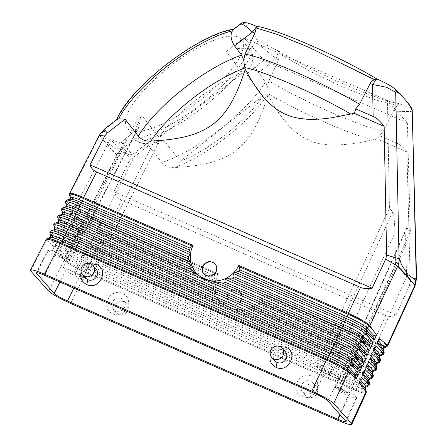 <?xml version="1.0" encoding="UTF-8"?>
<svg xmlns="http://www.w3.org/2000/svg" width="447" height="447" viewBox="0 0 447 447"><rect width="100%" height="100%" fill="white"/><g stroke="black" fill="none" stroke-linecap="round" stroke-linejoin="round"><path stroke-width="0.34" stroke-dasharray="2.23 1.68" d="M373.094 371.468A17.735 2.023 -155.4 0 1 360.969 367.825L95.362 251.683L94.507 253.404L360.17 369.568L363.232 364.372L238.698 309.916L234.032 308.972L226.283 305.58A26.055 24.792 135.3 0 1 216.544 291.908L216.376 292.83L214.292 294.271L99.206 243.95L101.251 241.492L102.547 236.988L104.592 234.535L105.447 232.814L215.655 281.007L215.923 282.219L215.393 282.985L212.716 284.163L212.727 286.259L216.544 291.908A26.055 24.792 135.3 0 1 215.923 282.219A26.055 24.792 135.3 0 1 218.287 274.246A26.055 24.792 135.3 0 1 218.443 273.927L217.639 274.547L214.381 275.469L106.906 228.478L106.051 230.194A17.735 1.849 26.4 0 1 86.886 219.343L87.646 218.605L87.741 217.622L86.886 219.343L83.952 220.645L81.019 217.544L83.382 221.086L83.952 220.645L83.097 221.656L83.097 222.36L83.097 221.656L75.504 214.895L73.017 219.773L75.61 219.231L76.465 218.6L75.504 214.895M212.727 286.259L102.201 237.933A17.735 1.849 26.4 0 1 83.041 227.076L83.796 226.338L83.896 225.361L83.097 222.36L83.896 225.361L83.041 227.076L79.521 228.836L80.108 228.378L77.135 225.243L79.521 228.836L79.253 230.099L79.253 229.372L71.593 222.561L69.101 227.434L71.688 226.892L72.543 226.26L72.559 225.193L71.593 222.561M75.61 219.231L83.041 227.076L80.108 228.378A19.897 2.073 26.4 0 0 101.598 240.553L215.778 290.477M80.399 209.872L87.741 217.622L86.947 214.627L87.741 217.622A17.735 1.849 26.4 0 0 106.906 228.478L108.934 226.042C98.485 221.326 91.255 217.264 87.254 213.856L86.947 214.627L86.941 213.934L79.421 207.229L76.929 212.113L79.527 211.571L80.382 210.939L80.399 209.872L79.421 207.229M79.527 211.571L86.886 219.343L83.952 220.645A19.897 2.073 26.4 0 0 105.447 232.814L106.051 230.194L213.789 277.308L215.655 281.007M81.019 217.544L76.929 212.113M121.763 200.256L108.934 226.042L218.443 273.927L108.934 226.042C98.496 221.332 91.272 217.27 87.254 213.856L116.633 155.109L128.35 162.702L113.924 191.707C115.874 195.937 118.489 198.786 121.763 200.256L385.627 315.638C388.924 317.04 392.371 316.839 395.975 315.04L113.924 191.707M128.35 162.702L130.932 159.523L121.36 148.667L116.449 148.784A97.748 30.619 -37.6 0 0 122.534 148.683L121.36 148.667L116.349 154.841M116.633 155.109L107.196 144.828L107.967 143.453L116.449 148.784M130.932 159.523L148.6 145.588L139.43 142.157A86.847 27.206 142.4 0 0 203.284 107.073A86.847 27.206 142.4 0 0 252.337 53.199C252.354 59.792 254.388 66.301 258.439 72.727L265.484 82.03A86.847 27.206 -37.6 0 1 220.22 129.094A86.847 27.206 -37.6 0 1 161.853 162.563C165.088 166.262 169.257 167.938 174.358 167.597C195.378 166.183 218.08 163.988 235.904 150.639C253.494 136.978 261.461 115.276 268.027 95.082C278.028 112.845 289.55 131.664 308.888 140.336L314.934 142.548L321.209 144.04L329.746 145.029L336.239 145.152L351.415 143.934L364.305 141.766L377.1 138.928L374.508 139.872A81.756 10.275 25.8 0 1 373.726 139.732A81.756 10.275 25.8 0 1 325.992 122.752A81.756 10.275 25.8 0 1 268.122 93.725L268.027 95.082M122.534 148.683L134.664 139.14L134.905 140.101L139.43 142.157M233.53 29.29L233.82 29.306L233.468 29.72L240.402 24.35L242.028 24.037L247.917 27.692L254.79 35.414L257.573 41.498L260.093 40.711L254.79 35.414M252.337 53.199L251.069 48.645L250.057 48.36L256.947 42.94L257.573 41.498M107.967 143.453L103.894 134.681A97.748 30.619 -37.6 0 1 105.101 129.094L117.31 119.64L116.84 119.83L116.924 119.45M199.535 100.759A72.369 22.668 -37.6 0 1 127.06 127.903A72.369 22.668 -37.6 0 1 169.318 66.81A72.369 22.668 -37.6 0 1 241.793 39.666A72.369 22.668 -37.6 0 1 199.535 100.759M116.309 154.807L121.36 148.667M260.093 40.711C263.479 43.577 269.619 46.985 278.515 50.924L276.246 58.674L256.947 42.94M77.135 225.243L73.017 219.773M72.559 225.193L80.047 233.094A17.735 1.849 26.4 0 0 99.206 243.95L98.351 245.666A17.735 1.849 26.4 0 1 79.192 234.815L79.946 234.077L80.047 233.094L79.253 230.099L80.047 233.094L79.192 234.815L75.66 236.586L76.258 236.117L73.252 232.943L75.66 236.586L75.403 237.832L75.409 237.089M71.688 226.892L79.192 234.815L76.258 236.117A19.897 2.073 26.4 0 0 97.753 248.286L98.351 245.666L215.37 296.836L222.288 302.742L97.753 248.286L96.898 250.007A19.897 2.073 26.4 0 1 75.403 237.832L76.197 240.832L75.403 237.832L67.676 230.233L65.189 235.094L67.771 234.558L68.626 233.921L68.642 232.853L67.676 230.233M73.252 232.943L69.101 227.434M238.698 309.916L246.744 310.553L249.476 309.654L250.393 307.709L251.208 307.061A26.055 24.792 135.3 0 1 234.032 308.972A26.055 24.792 135.3 0 1 226.283 305.58L222.288 302.742M214.292 294.271L215.37 296.836M68.642 232.853L76.197 240.832L75.342 242.548L76.102 241.81L76.197 240.832A17.735 1.849 26.4 0 0 95.362 251.683L96.898 250.007L362.433 366.115A19.897 2.269 -155.4 0 0 376.033 370.2M372.468 372.832A17.735 2.023 -155.4 0 1 360.17 369.568L359.639 372.222L93.904 256.025A19.897 2.073 26.4 0 1 72.408 243.85L71.805 244.341L72.408 243.85L69.369 240.637L71.805 244.341L71.554 245.571L71.57 244.805L63.759 237.899L61.278 242.749L63.854 242.218L64.709 241.581L63.759 237.899M67.771 234.558L75.342 242.548L72.408 243.85L75.342 242.548A17.735 1.849 26.4 0 0 94.507 253.404L93.049 257.74A19.897 2.073 26.4 0 1 71.554 245.571L72.353 248.566L71.554 245.571L68.503 242.347M69.369 240.637L65.189 235.094M365.914 387.163A17.735 2.023 -155.4 0 1 353.795 383.526L87.668 267.155L87.159 267.932L86.813 268.87L352.996 385.269L355.734 381.023L356.902 376.463L359.639 372.222A19.897 2.269 -155.4 0 0 373.435 375.882M369.507 379.319A17.735 2.023 -155.4 0 1 357.382 375.676L91.512 259.416L93.049 257.74L358.846 373.966A19.897 2.269 -155.4 0 0 372.446 378.05M64.72 240.514L72.353 248.566L71.498 250.286L72.252 249.549L72.353 248.566A17.735 1.849 26.4 0 0 91.512 259.416L90.054 263.758A19.897 2.073 26.4 0 1 68.564 251.588L67.938 252.097L68.564 251.588L65.486 248.336L67.944 252.091M60.803 248.174L59.842 245.565L57.367 250.409L59.932 249.879L60.786 249.242L60.803 248.174L68.503 256.299L67.709 253.304L68.503 256.299L67.648 258.02L68.408 257.282L68.503 256.299A17.735 1.849 26.4 0 0 87.668 267.155L89.199 265.479L90.054 263.758L356.052 380.073A19.897 2.269 -155.4 0 0 369.848 383.733M365.791 392.041L365.869 391.008M365.026 386.985L364.948 388.018M368.663 384.901L369.272 384.375M359.533 381.475L358.762 380.542L359.12 382.358M358.762 380.542L359.572 378.816L361.427 377.441M369.468 383.939L369.457 383.157M368.619 379.14L368.535 380.168A17.735 2.023 -155.4 0 0 368.535 380.168M372.25 377.056L372.848 376.547M363.182 373.698L362.405 372.764L362.768 374.58M362.405 372.764L363.215 371.038L365.076 369.658M373.066 376.072L373.049 375.307A19.897 2.269 -155.4 0 0 373.049 375.307M372.206 371.289L372.122 372.323M375.838 369.205L376.424 368.714M366.825 365.92L366.054 364.987L366.21 364.048L368.725 361.874M366.054 364.987L366.411 366.808M376.659 368.199L376.637 367.462M250.393 307.709L366.02 358.271L364.082 360.768L363.232 364.372A19.897 2.269 -155.4 0 0 377.022 368.037M375.793 363.439L375.715 364.473M379.62 362.355A19.897 2.269 -155.4 0 1 366.02 358.271L366.819 356.527A19.897 2.269 -155.4 0 0 380.609 360.187M379.425 361.355L380 360.88M380.252 360.332L380.224 359.611M379.38 355.588L379.302 356.622M383.018 353.504L383.576 353.046M374.122 350.364L373.346 349.425L373.502 348.487L376.028 346.308M373.346 349.425L373.703 351.258M251.208 307.061L256.824 305.541L258.489 304.178L259.266 301.166A26.055 24.792 135.3 0 1 251.208 307.061M258.489 304.178L368.149 352.13L366.819 356.527L252.644 306.597M380.268 355.767A17.735 2.023 -155.4 0 1 368.149 352.13L369.613 350.42L370.407 348.677A19.897 2.269 -155.4 0 0 384.202 352.337M383.844 352.465L383.811 351.761M260.199 300.485L259.266 301.166A26.055 24.792 135.3 0 0 264.009 294.238A26.055 24.792 135.3 0 0 264.16 293.919L264.261 297.283L263.199 298.909L260.199 300.485L370.407 348.677L370.937 346.023L263.199 298.909M387.638 345.928C386.426 346.648 381.766 345.268 373.67 341.804L370.937 346.023A17.735 2.023 -155.4 0 0 383.235 349.286M385.627 315.638L373.67 341.804L264.16 293.919L375.312 342.508L384.169 345.704L386.594 346.151L387.666 345.877M386.605 345.66L387.158 345.213M414.995 286.119L409.43 285.611L395.975 315.04M409.43 285.611L410.251 281.66L416.57 278.408M411.938 110.705C413 111.661 407.776 111.811 396.271 111.158L397.098 143.381C400.791 145.029 404.066 147.89 406.915 151.969L410.251 281.66M397.098 143.381L379.699 135.771L383.465 131.088L393.857 110.107L398.568 103.419C407.312 107.191 411.352 108.241 410.692 106.565M399.037 257.617A97.748 19.271 85.8 0 0 401.585 264.859M368.881 380.682A17.735 2.023 -155.4 0 1 356.583 377.419L90.657 261.137A17.735 1.849 26.4 0 1 71.498 250.286L68.564 251.588L71.498 250.286L63.854 242.218M70.458 303.401L85.852 272.458L352.135 388.896L85.852 272.458L86.813 268.87A17.735 1.849 26.4 0 1 67.648 258.02L64.714 259.321L64.061 260.165C67.972 263.562 75.236 267.658 85.852 272.458L85.863 272.435C75.219 267.652 67.955 263.557 64.061 260.165L48.567 291.003M67.938 252.097L67.709 253.304L67.726 252.521L59.842 245.565M59.932 249.879L67.648 258.02L64.714 259.321L61.602 256.036L64.077 259.847M63.96 260.059L64.714 259.321A19.897 2.073 26.4 0 0 86.21 271.497L352.465 387.923A19.897 2.269 -155.4 0 0 366.255 391.583M370.474 358.142L369.697 357.203L370.06 359.03M369.697 357.203L370.507 355.477L372.379 354.091M366.182 392.891L366.149 392.958C365.138 393.813 360.466 392.455 352.135 388.896L363.472 393.002L365.836 393.187L366.177 392.818L365.864 392.136M337.781 420.292L352.147 388.873L352.996 385.269A17.735 2.023 -155.4 0 0 365.294 388.532M75.409 237.094L72.386 234.653M382.973 347.744L382.889 348.772A17.735 2.023 -155.4 0 0 382.889 348.772M379.676 338.519L377.151 340.709L377.352 343.48M61.602 256.036L57.367 250.409M65.486 248.336L61.278 242.749M228.249 294.539C227.015 297.456 227.35 300.099 229.261 302.463C233.87 306.039 237.938 305.323 241.458 300.317C242.699 297.4 242.363 294.763 240.452 292.399C235.843 288.823 231.775 289.533 228.249 294.539M227.909 294.154A7.526 7.146 -41.7 0 0 228.892 302.049A7.526 7.146 -41.7 0 0 241.117 299.931A7.526 7.146 -41.7 0 0 240.134 292.042A7.526 7.146 -41.7 0 0 227.909 294.154M116.74 154.88L99.603 135.625L107.196 144.828M393.857 110.107L396.271 111.158L398.551 103.475M148.6 145.588L161.853 162.563M406.915 151.969L377.1 138.928M379.699 135.771L377.592 138.162L374.508 139.872M383.465 131.088A86.847 10.918 25.8 0 1 332.356 112.974A86.847 10.918 25.8 0 1 268.893 80.985L278.654 59.73L279.051 53.634L278.526 50.997M214.381 275.469L213.789 277.308M397.349 105.363L375.642 99.904L344.548 87.752L310.106 71.252L279.051 53.634M278.515 50.924C315.828 73.403 379.207 101.117 398.568 103.419M268.893 80.985L267.658 86.779L265.484 82.03M356.438 397.361L353.84 394.438L341.262 388.94C337.692 387.409 335.686 386.834 335.256 387.197L338.781 391.376L348.308 395.545C353.309 397.685 356.114 398.495 356.717 397.981L356.438 397.361L345.849 421.001M338.781 391.376L410.335 231.63L407.373 122.903L387.448 100.514L389.443 208.157L392.768 211.889C393.885 214.275 394.606 221.282 394.93 232.915L395.511 264.255L341.508 380.587L338.91 377.665L328.064 401.026M395.511 264.255L406.58 276.687L353.84 394.438M338.178 388.957A5.068 0.637 25.8 0 1 338.061 388.7A5.068 0.637 25.8 0 1 342.229 390.013A5.068 0.637 25.8 0 1 347.068 392.846A5.068 0.637 25.8 0 1 347.185 393.109A5.068 0.637 25.8 0 1 343.017 391.796A5.068 0.637 25.8 0 1 338.178 388.957M410.335 231.63L407.01 227.892L406.513 228.115C405.787 230.334 405.518 235.971 405.72 245.034L406.58 276.687M351.929 360.517A5.068 0.637 25.8 0 1 351.811 360.254A5.068 0.637 25.8 0 1 355.98 361.573A5.068 0.637 25.8 0 1 360.818 364.406A5.068 0.637 25.8 0 1 360.936 364.668A5.068 0.637 25.8 0 1 356.767 363.35A5.068 0.637 25.8 0 1 351.929 360.517M163.367 139.743A72.369 22.668 -37.6 0 1 156.154 142.062A72.369 22.668 -37.6 0 1 146.94 143.588L132.284 154.489L129.367 154.902L121.517 151.472L63.245 267.367L65.843 270.29C68.022 272.301 72.425 274.804 79.046 277.805L88.573 281.973L157.92 144.046L163.367 139.743L180.27 161.222L262.864 95.904L246.409 74.062L263.953 60.189L407.373 122.903M341.508 380.587L328.936 375.089C324.204 372.943 321.063 371.155 319.504 369.719L316.18 365.987L389.443 208.157M338.91 377.665C336.731 375.659 332.328 373.15 325.707 370.15L316.18 365.987M65.972 256.578L69.492 260.763C69.039 261.115 67.039 260.534 63.491 259.02L50.913 253.516L48.041 249.968C48.673 249.471 51.472 250.286 56.445 252.41L65.972 256.578L136.827 120.349L142.33 116.108L159.11 137.447A72.369 22.668 -37.6 0 1 195.294 100.586A72.369 22.668 -37.6 0 1 242.609 73.152L159.11 137.447M242.609 73.152L226.288 51.455L244.028 37.799L263.953 60.189M387.448 100.514L244.028 37.799M226.288 51.455A72.369 22.668 -37.6 0 1 251.164 51.846A72.369 22.668 -37.6 0 1 246.409 74.062M262.864 95.904A72.369 22.668 -37.6 0 1 225.512 134.536A72.369 22.668 -37.6 0 1 180.27 161.222M157.92 144.046L154.595 140.313C153.869 139.743 151.315 140.833 146.94 143.588A72.369 22.668 -37.6 0 1 136.43 140.09A72.369 22.668 -37.6 0 1 135.329 130.546A72.369 22.668 -37.6 0 1 138.592 122.338A72.369 22.668 -37.6 0 1 142.33 116.108M267.658 86.779L267.999 89.825M268.016 90.043L268.122 93.725M46.466 240.402L47.231 239.676L46.387 240.307L46.108 239.475L46.387 240.307L30.821 271.061M326.405 359.986C337.038 364.786 344.296 368.887 348.191 372.278M60.116 243.548L50.584 239.916L47.756 239.251L46.142 239.408M99.603 135.625L99.346 135.145M99.647 136.084L104.721 129.976L104.196 129.295M99.485 135.838L69.788 194.233L69.827 195.395L69.821 194.708L76.219 203.631L73.766 208.565L76.353 206.413L76.219 203.631M69.548 193.557L69.788 194.233L69.564 193.512M46.589 240.195L54.523 247.213L57.082 245.079L56.953 242.324L54.523 247.213M56.953 242.324L50.293 232.937L50.271 233.714L50.293 232.932L50.511 232.513L53.606 234.993L58.367 239.486L60.937 237.346L60.809 234.586L58.367 239.486M60.809 234.586L54.199 225.294L54.987 229.054L54.115 230.758L54.886 230.032L54.987 229.054L54.182 226.053L54.433 224.83L55.054 224.349L54.433 224.83M54.439 224.83L62.217 231.753L64.787 229.613L64.664 226.847L62.217 231.753M64.664 226.847L58.104 217.65L58.898 221.394L58.026 223.092L58.797 222.371L58.898 221.394L58.104 217.65M61.921 214.348A17.735 2.436 -153 0 0 61.937 215.432L62.709 214.705L62.809 213.727L62.004 210.721L62.809 213.727L61.937 215.432L58.965 216.683L61.373 219.6L58.361 217.147L58.965 216.683L58.104 217.644M61.373 219.6L66.067 224.025L68.642 221.88L68.514 219.108L66.067 224.025M68.514 219.108L62.01 210.001L62.004 210.721L62.284 209.47L69.916 216.292L72.498 214.147L72.369 211.37L69.916 216.292M72.369 211.37L65.916 202.357L66.72 206.061L65.916 202.351L66.206 201.787L73.766 208.565M54.098 229.68A17.735 2.436 -153 0 0 54.115 230.758L50.511 232.513L51.142 232.015L53.606 234.993M50.187 237.34A17.735 2.436 -153 0 0 50.204 238.424L50.975 237.698L51.075 236.72L50.271 233.714L51.075 236.72L50.204 238.424L47.231 239.676L49.729 242.693M56.389 245.9L50.204 238.424L47.231 239.676A19.897 2.732 -153 0 1 47.209 238.463M66.206 201.787L66.787 201.357L66.206 201.787M69.743 199.021A17.735 2.436 -153 0 0 69.76 200.1L70.531 199.373L70.632 198.395L69.827 195.395L70.632 198.395L69.76 200.1L66.787 201.357L69.14 204.201M75.66 207.229L69.76 200.1L66.787 201.357A19.897 2.732 -153 0 1 66.765 200.144M67.955 222.695L61.937 215.432L58.965 216.683A19.897 2.732 -153 0 1 58.943 215.471M60.244 238.162L54.115 230.758L51.142 232.015A19.897 2.732 -153 0 1 51.12 230.803M65.832 206.682A17.735 2.436 -153 0 0 65.849 207.766L66.62 207.039L66.72 206.061L65.849 207.766L62.284 209.464L62.876 209.023L65.256 211.9M244.755 22.35L244.28 22.562L244.425 23.076L247.917 27.692M58.009 222.014A17.735 2.436 -153 0 0 58.026 223.092L55.054 224.349L57.49 227.294M71.805 214.962L65.849 207.766L62.876 209.023A19.897 2.732 -153 0 1 62.854 207.81M105.101 129.094L103.894 134.681M64.1 230.428L58.026 223.092L55.054 224.349A19.897 2.732 -153 0 1 55.031 223.137M99.675 136.117L104.732 129.971M203.933 274A7.526 7.146 -41.7 0 0 204.117 274.212A7.526 7.146 -41.7 0 0 216.342 272.094A7.526 7.146 -41.7 0 0 215.359 264.205A7.526 7.146 -41.7 0 0 215.197 264.026M242.028 24.037L244.543 23.238M354.326 113.342L352.303 114.924A81.756 10.275 -154.2 0 0 350.934 114.125M353.75 113.477L352.303 114.924M136.827 120.349L140.151 124.082L139.995 125.21C139.347 126.423 137.793 128.2 135.329 130.546L121.238 142.079L118.304 142.476L110.454 139.039L50.913 253.516M88.573 281.973L85.248 278.235C83.69 276.799 80.549 275.011 75.817 272.866L63.245 267.367M66.575 258.997A5.068 0.637 25.8 0 1 66.692 259.26A5.068 0.637 25.8 0 1 62.524 257.941A5.068 0.637 25.8 0 1 57.685 255.108A5.068 0.637 25.8 0 1 57.568 254.851A5.068 0.637 25.8 0 1 61.736 256.165A5.068 0.637 25.8 0 1 66.575 258.997M80.326 230.557A5.068 0.637 25.8 0 1 80.438 230.82A5.068 0.637 25.8 0 1 76.275 229.501A5.068 0.637 25.8 0 1 71.431 226.668A5.068 0.637 25.8 0 1 71.319 226.405A5.068 0.637 25.8 0 1 75.482 227.724A5.068 0.637 25.8 0 1 80.326 230.557M121.517 151.472L110.454 139.039M124.942 149.935L129.367 154.902M123.026 147.583L125.205 150.036L123.031 147.571M82.891 277.33A5.068 0.637 -154.2 0 0 78.052 274.497A5.068 0.637 -154.2 0 0 73.884 273.178A5.068 0.637 -154.2 0 0 74.001 273.441A5.068 0.637 -154.2 0 0 78.84 276.274A5.068 0.637 -154.2 0 0 83.008 277.593A5.068 0.637 -154.2 0 0 82.891 277.33M96.641 248.89A5.068 0.637 -154.2 0 0 91.803 246.051A5.068 0.637 -154.2 0 0 87.634 244.738A5.068 0.637 -154.2 0 0 87.752 245.001A5.068 0.637 -154.2 0 0 92.59 247.834A5.068 0.637 -154.2 0 0 96.753 249.147A5.068 0.637 -154.2 0 0 96.641 248.89M321.862 370.624A5.068 0.637 -154.2 0 0 326.701 373.463A5.068 0.637 -154.2 0 0 330.869 374.776A5.068 0.637 -154.2 0 0 330.752 374.513A5.068 0.637 -154.2 0 0 325.913 371.68A5.068 0.637 -154.2 0 0 321.745 370.367A5.068 0.637 -154.2 0 0 321.862 370.624M335.613 342.184A5.068 0.637 -154.2 0 0 340.452 345.017A5.068 0.637 -154.2 0 0 344.615 346.336A5.068 0.637 -154.2 0 0 344.503 346.073A5.068 0.637 -154.2 0 0 339.664 343.24A5.068 0.637 -154.2 0 0 335.496 341.921A5.068 0.637 -154.2 0 0 335.613 342.184M112.728 313.721C125.149 319.929 135.497 298.501 122.389 293.456L122.377 293.456C109.789 287.281 99.698 308.827 112.728 313.721L115.471 310.821C119.371 312.062 122.4 310.883 124.557 307.273C125.713 304.58 125.406 302.144 123.64 299.976L121.444 298.389C117.578 297.138 114.549 298.322 112.365 301.943C111.208 304.619 111.515 307.05 113.281 309.235L115.471 310.821M301.965 396.467C314.375 402.686 324.745 381.252 311.632 376.206L311.626 376.206C299.043 370.027 288.935 391.566 301.965 396.467L304.714 393.572C308.609 394.818 311.643 393.634 313.8 390.024C314.956 387.325 314.649 384.895 312.883 382.727L310.693 381.14C306.821 379.889 303.792 381.073 301.608 384.688C300.451 387.37 300.758 389.801 302.524 391.985L304.714 393.572M115.455 305.413A6.945 6.599 138.3 0 1 126.741 303.457A6.945 6.599 138.3 0 1 127.646 310.743A6.945 6.599 138.3 0 1 116.36 312.699A6.945 6.599 138.3 0 1 115.455 305.413M316.889 393.494A6.945 6.599 -41.7 0 0 315.984 386.208A6.945 6.599 -41.7 0 0 304.698 388.164A6.945 6.599 -41.7 0 0 305.603 395.45A6.945 6.599 -41.7 0 0 316.889 393.494M90.49 263.758C85.785 264.736 82.656 267.479 81.108 271.988M279.733 346.509C275.028 347.487 271.899 350.23 270.351 354.739M95.999 268.921L93.803 267.328C89.931 266.077 86.897 267.256 84.701 270.86C83.539 273.53 83.835 275.955 85.6 278.135M285.242 351.666L283.052 350.085C279.174 348.828 276.14 350.007 273.944 353.611C272.782 356.281 273.078 358.706 274.844 360.885M215.393 282.985L104.592 234.535A19.897 2.073 26.4 0 1 83.097 222.36L80.153 219.253M212.716 284.163L103.056 236.212A17.735 1.849 26.4 0 1 83.896 225.361L76.476 217.533M217.639 274.547L108.442 226.797A19.897 2.073 26.4 0 1 86.947 214.627L84.036 211.554M233.468 29.72A83.952 26.3 142.4 0 0 166.776 64.195A83.952 26.3 142.4 0 0 117.31 119.64M134.664 139.14A83.952 26.3 142.4 0 0 201.826 103.57A83.952 26.3 142.4 0 0 250.057 48.36M216.376 292.83L100.743 242.268A19.897 2.073 26.4 0 1 79.253 230.099L76.269 226.953M368.853 385.901A19.897 2.269 -155.4 0 1 355.259 381.816L89.199 265.479A19.897 2.073 26.4 0 1 67.709 253.304L64.625 250.046M360.343 379.749L359.572 378.816M363.992 371.971L363.215 371.038M367.641 364.193L366.864 363.255M246.744 310.553L363.763 361.718A17.735 2.023 -155.4 0 0 376.056 364.987M249.476 309.654L364.556 359.975A17.735 2.023 -155.4 0 0 376.681 363.618M374.932 348.638L374.156 347.699M256.824 305.541L367.35 353.873A17.735 2.023 -155.4 0 0 379.648 357.136M258.813 301.971L369.613 350.42A19.897 2.269 -155.4 0 0 383.208 354.505M383.861 347.922A17.735 2.023 -155.4 0 1 371.736 344.279L264.261 297.283M386.8 346.654A19.897 2.269 -155.4 0 1 373.2 342.57L263.998 294.819M371.284 356.415L370.507 355.477M378.581 340.86L377.799 339.916M377.771 342.586L376.989 341.642M278.654 59.73L276.246 58.674L258.439 72.727M268.105 94.06A81.756 25.613 -37.6 0 1 226.266 137.151A81.756 25.613 -37.6 0 1 174.358 167.597M348.308 395.545L339.899 414.319M335.457 387.644L407.01 227.892M341.262 388.94L405.72 245.034M79.046 277.805L73.856 288.125M319.504 369.719L392.768 211.889M325.707 370.15L314.861 393.511M56.445 252.41L44.538 275.307M50.779 236.178A17.735 2.436 -153 0 0 51.075 236.72L57.25 244.179M49.941 233.105A19.897 2.732 -153 0 0 50.271 233.714L52.746 236.703M54.69 228.512A17.735 2.436 -153 0 0 54.987 229.054L61.099 236.446M53.852 225.444A19.897 2.732 -153 0 0 54.182 226.053L56.629 229.004M61.675 210.112A19.897 2.732 -153 0 0 62.004 210.721L64.396 213.61M65.586 202.452A19.897 2.732 -153 0 0 65.916 203.061L68.279 205.911M66.424 205.519A17.735 2.436 -153 0 0 66.72 206.061L72.665 213.247M70.335 197.853A17.735 2.436 -153 0 0 70.632 198.395L76.515 205.514M69.497 194.786A19.897 2.732 -153 0 0 69.827 195.395L72.163 198.211M58.602 220.846A17.735 2.436 -153 0 0 58.898 221.394L64.955 228.713M57.764 217.778A19.897 2.732 -153 0 0 58.093 218.387L60.513 221.31M62.513 213.185A17.735 2.436 -153 0 0 62.809 213.727L68.81 220.98M121.238 142.079L132.284 154.489M63.491 259.02L126.367 138.129M69.296 260.31L140.151 124.082M48.315 250.599L36.822 272.698M75.817 272.866L137.358 150.477M85.248 278.235L154.595 140.313M65.843 270.29L59.932 282.04M122.729 147.443L118.304 142.476M328.936 375.089L394.93 232.915M229.261 302.463L228.892 302.049M356.717 397.981L346.129 421.627M338.061 388.7L351.811 360.254M335.256 387.197L406.513 228.115M251.164 51.846L241.793 39.666M347.185 393.109L360.936 364.668M240.452 292.399L240.134 292.042M136.43 140.09L127.06 127.903M204.117 274.212L203.748 273.799M69.492 260.763L139.995 125.21M48.041 249.968L36.134 272.86M66.692 259.26L80.438 230.82M73.884 273.178L87.634 244.738M330.869 374.776L344.615 346.336M215.359 264.205L215.041 263.847M321.745 370.367L335.496 341.921M57.568 254.851L71.319 226.405M83.008 277.593L96.753 249.147M126.741 303.457L123.64 299.976M315.984 386.208L312.883 382.727M116.36 312.699L113.281 309.235M305.603 395.45L302.524 391.985"/><path stroke-width="0.67" d="M363.992 371.971L369.334 378.425L368.619 379.14L372.25 377.056L369.334 378.425A17.735 2.023 -155.4 0 1 369.507 379.319L368.881 380.682A17.735 2.023 -155.4 0 0 368.535 380.173L369.457 383.157L369.272 384.375L368.663 384.901A19.897 2.269 -155.4 0 1 368.853 385.901L365.914 387.163A17.735 2.023 -155.4 0 0 365.741 386.275L368.663 384.901L365.747 386.275L360.343 379.749M365.875 391.818L365.869 391.008L363.377 387.99L365.875 391.812L366.149 392.958L366.255 391.583A19.897 2.269 -155.4 0 0 365.869 391.008L364.948 388.018L365.026 386.985L365.747 386.275M365.741 386.275L365.026 386.985M365.914 387.163L365.294 388.532A17.735 2.023 -155.4 0 0 364.948 388.018L365.869 391.008M369.272 384.375L361.427 377.441L359.12 382.358L363.377 387.99M369.803 374.1L372.848 376.547L372.25 377.056L369.803 374.1L365.076 369.658L362.768 374.58L369.468 383.939M368.853 385.901L369.848 383.733A19.897 2.269 -155.4 0 0 369.457 383.157L368.535 380.168L368.619 379.14M372.848 376.547L373.049 375.307L370.608 372.362L373.066 376.072M367.641 364.193L372.921 370.58L375.838 369.205L372.921 370.58A17.735 2.023 -155.4 0 1 373.094 371.468L372.468 372.832A17.735 2.023 -155.4 0 0 372.122 372.323L373.049 375.307L372.122 372.323L372.206 371.289L372.921 370.58L372.206 371.289M373.424 366.283L376.424 368.714L375.838 369.205L373.424 366.283L368.725 361.874L366.411 366.808L370.608 372.362M376.424 368.714L376.659 368.205M371.284 356.415L376.508 362.729L375.793 363.439L379.425 361.355L376.508 362.729A17.735 2.023 -155.4 0 1 376.681 363.618L376.056 364.987A17.735 2.023 -155.4 0 0 375.715 364.473L376.659 368.199L370.06 359.03L372.379 354.091L380 360.885L380.224 359.611L377.844 356.734L380.252 360.332M380 360.885L379.425 361.355L377.039 358.466M380.654 350.655L383.576 353.046L379.38 355.588L383.018 353.504L380.654 350.655L376.028 346.308L373.703 351.258L377.844 356.734M374.932 348.638L380.101 354.879A17.735 2.023 -155.4 0 1 380.268 355.767L379.648 357.136A17.735 2.023 -155.4 0 0 379.302 356.622L379.38 355.588M379.302 356.622L380.224 359.611L379.302 356.622L374.122 350.364M383.576 353.046L383.811 351.761L381.459 348.917L383.844 352.465M378.581 340.86L383.688 347.028A17.735 2.023 -155.4 0 1 383.861 347.922L383.235 349.286A17.735 2.023 -155.4 0 0 382.889 348.777L383.811 351.761L382.889 348.772L382.973 347.744L386.605 345.66L382.973 347.744M383.861 347.922L386.8 346.654A19.897 2.269 -155.4 0 0 386.605 345.66L387.46 345.129L387.638 345.928M386.8 346.654L387.666 345.877L387.46 345.129L414.822 285.493L414.995 286.119L387.683 345.861M414.822 285.493L407.323 276.067L397.78 266.01L369.999 325.505C365.981 322.091 358.751 318.029 348.314 313.319C358.768 318.035 365.992 322.097 369.999 325.505L369.485 326.427L366.574 327.807L370.038 325.98L376.475 334.926L373.921 335.557L373.116 336.178L373.122 337.301L374.189 339.927L376.475 334.926M416.57 278.408L416.23 277.609L412.229 110.839L416.57 278.408L414.995 286.119M416.47 277.218A97.748 19.271 85.8 0 1 414.14 278.956L407.921 274.614L407.323 276.067M411.698 108.895L407.318 102.112L410.692 106.565L412.229 110.839M407.318 102.112L400.445 94.39L396.154 91.434L395.684 92.255L399.037 257.617L399.59 258.897L397.947 266.518M397.981 266.557L399.596 258.914L401.585 264.859L407.921 274.614M414.14 278.956L416.23 277.609L414.615 285.247M416.23 277.604L414.643 285.281M373.094 371.468L376.033 370.2L377.022 368.037A19.897 2.269 -155.4 0 0 376.637 367.462L375.715 364.473L375.793 363.439M366.149 392.958L351.795 424.354C350.783 425.203 346.112 423.851 337.781 420.292L70.458 303.401C59.658 298.512 52.36 294.377 48.567 291.003L30.821 271.061L30.463 270.133C31.513 269.301 36.185 270.658 44.471 274.207L311.794 391.097C322.6 395.986 329.897 400.121 333.685 403.496L348.191 372.278L351.498 374.647L356.276 379.162L358.539 374.195L356.013 374.821L355.214 375.441L355.22 376.564L356.276 379.162M351.795 424.354L351.437 423.438L333.685 403.496M67.391 300.982L337.72 419.191C342.72 421.325 345.525 422.141 346.129 421.627L328.064 401.026C325.885 399.015 321.482 396.511 314.861 393.511L44.538 275.307C39.565 273.184 36.766 272.368 36.134 272.86L54.188 293.467C56.372 295.478 60.77 297.981 67.391 300.982L73.856 288.125M387.158 345.213L379.676 338.519L377.352 343.48L381.459 348.917M410.692 106.565L410.81 106.732C411.899 108.811 412.38 110.202 412.263 110.906M117.31 119.64C116.399 119.64 116.846 119.371 118.662 118.824L125.104 119.198L107.297 132.971L104.682 136.117L90.02 164.854C91.154 168.167 93.356 170.553 96.619 172.011L360.489 287.393C363.791 288.801 367.652 289.069 372.077 288.186L90.02 164.854M256.645 26.412L252.51 32.011L244.699 25.451L240.687 23.752C242.503 22.713 243.861 22.249 244.755 22.35L249.582 23.551L256.673 26.384L254.919 33.061L244.984 54.126L243.71 59.87L241.559 55.149L234.552 45.89C230.736 39.727 230.037 34.721 232.462 30.865C233.474 29.239 233.809 28.859 233.468 29.72M30.463 270.133L46.108 239.475C47.159 238.642 51.83 240 60.116 243.548L326.405 359.986C337.021 364.786 344.279 368.881 348.191 372.278M356.013 374.821L348.314 366.696L347.503 368.423L347.598 367.4L348.314 366.696L351.225 365.316L354.315 368.568L351.839 364.791L348.314 366.696A17.735 2.609 25.2 0 0 329.154 355.84L329.735 353.141L63.681 236.804L63.027 239.475A17.735 2.436 -153 0 0 50.779 236.178L50.187 237.34A17.735 2.436 -153 0 1 62.155 241.173L328.344 357.572L329.154 355.84L63.027 239.475L62.155 241.173L60.636 242.766L60.116 243.548L326.405 359.986L326.891 359.192A19.897 2.928 25.2 0 1 348.386 371.362L348.381 372.161M351.437 423.438L365.864 392.136M414.917 285.264L397.78 266.01M374.189 339.927L366.669 333.171L366.646 332.473L366.4 333.747L365.836 334.205L366.4 333.747L372.887 342.782L370.339 343.408L369.535 344.034L369.54 345.157L370.608 347.777L372.887 342.782M370.608 347.777L363.014 340.966L362.992 340.251L362.757 341.508L359.271 343.363L362.757 341.508L369.3 350.632L366.758 351.264L365.959 351.884L365.964 353.007L367.026 355.622L369.3 350.632M367.026 355.622L359.354 348.761L359.343 348.029L359.12 349.269L358.533 349.761L359.12 349.269L365.713 358.488L363.176 359.114L362.377 359.74L362.383 360.863L363.439 363.467L365.713 358.488M363.439 363.467L355.7 356.561L355.689 355.806L355.7 356.561L354.879 357.539L351.968 358.919L355.477 357.03L362.126 366.344L359.595 366.97L358.796 367.59L358.801 368.714L359.857 371.317L362.126 366.344M359.857 371.317L352.04 364.361L352.04 363.584L351.839 364.791L351.225 365.316A19.897 2.928 25.2 0 0 329.735 353.141L330.545 351.415A19.897 2.928 25.2 0 1 352.04 363.584L355.114 366.836M354.315 368.568L358.539 374.195M363.176 359.114L355.616 351.141L358.533 349.761L355.616 351.141L354.806 352.867L354.901 351.845L355.616 351.141A17.735 2.609 25.2 0 0 336.457 340.284L70.849 224.143L69.978 225.847L335.647 342.016L337.848 335.859L213.314 281.403L222.282 283.068C223.528 283.342 224.444 283.046 225.025 282.186L225.059 279.246L340.687 329.808L339.295 334.233A17.735 2.609 25.2 0 1 358.46 345.09L358.55 344.067L359.271 343.363L358.46 345.09L359.343 348.029L362.349 351.202M365.964 353.007L358.46 345.09L359.343 348.029A19.897 2.928 25.2 0 0 337.848 335.859L339.295 334.233L222.282 283.068M397.668 266.228L385.767 259.025L386.616 255.103L399.59 258.908M385.767 259.025L372.077 288.186M116.924 119.45L104.196 129.295L99.346 135.145L104.682 136.117M104.196 129.295L107.297 132.971M190.059 248.146L82.583 201.15L83.583 197.557L193.087 245.442A26.055 24.674 141.2 0 0 192.931 245.761A26.055 24.674 141.2 0 0 190.511 253.661L188.327 256.762L188.327 258.847L191.065 263.277A26.055 24.674 141.2 0 1 190.511 253.661L189.455 249.962L190.059 248.146L193.087 245.442L83.583 197.557C75.292 194.015 70.626 192.657 69.576 193.484L69.548 193.557M50.187 237.34L47.209 238.463A19.897 2.732 -153 0 1 60.636 242.766L326.891 359.192L328.344 357.572A17.735 2.609 25.2 0 1 347.503 368.423L348.386 371.362L351.498 374.647M355.22 376.564L347.503 368.423L348.386 371.362L348.291 372.385M225.059 279.246L225.729 278.436L227.322 278.151L232.429 278.129L234.105 276.782L343.76 324.729L342.95 326.455A17.735 2.609 25.2 0 1 362.109 337.312L362.204 336.289L362.925 335.585L365.836 334.205L362.925 335.585L362.109 337.312L362.992 340.251L365.964 343.391M369.54 345.157L362.109 337.312L362.992 340.251A19.897 2.928 25.2 0 0 341.502 328.081L340.687 329.808A19.897 2.928 25.2 0 1 362.182 341.983L365.16 345.123M362.383 360.863L354.806 352.867L355.689 355.806L354.806 352.867A17.735 2.609 25.2 0 0 335.647 342.016L333.719 344.408L331.992 349.794A17.735 2.609 25.2 0 1 351.158 360.645L352.04 363.584L351.158 360.645L351.247 359.623L351.968 358.919L351.158 360.645L358.801 368.714M360.489 287.393L348.314 313.319L346.604 318.677A17.735 2.609 25.2 0 1 365.763 329.534L365.858 328.511L366.574 327.807L365.763 329.534L366.646 332.473L369.585 335.574M373.122 337.301L365.763 329.534L366.646 332.473A19.897 2.928 25.2 0 0 345.151 320.303L344.341 322.03A19.897 2.928 25.2 0 1 365.836 334.205L368.781 337.312M395.684 92.255L386.471 87.226L372.53 84.494L376.726 78.879C339.407 56.4 276.028 28.686 256.673 26.384M386.616 255.103L384.141 126.378C380.514 121.433 376.849 118.131 373.144 116.471L355.751 108.861L359.561 104.224L370.725 82.444L372.899 80.432L376.67 78.895M238.86 271.569L234.943 272.111L345.151 320.303L346.604 318.677L238.86 271.569L239.938 269.954L238.81 265.434A26.055 24.674 141.2 0 1 238.653 265.753A26.055 24.674 141.2 0 1 233.848 272.614L233.541 273.581L234.105 276.782M234.943 272.111L233.848 272.614A26.055 24.674 141.2 0 1 225.729 278.436A26.055 24.674 141.2 0 1 208.486 280.275L200.742 276.883L196.903 274.229L72.369 219.773A19.897 2.732 -153 0 0 58.943 215.471C57.87 215.912 57.473 216.683 57.764 217.778A19.897 2.732 -153 0 1 71.503 221.472L72.369 219.773L73.889 218.181A17.735 2.436 -153 0 0 61.921 214.348L58.943 215.471M96.619 172.011L83.583 197.557L76.672 194.791L71.71 193.344L69.782 193.305L69.497 194.786A19.897 2.732 -153 0 1 83.231 198.479L192.433 246.23M400.445 94.39L395.142 89.093C391.756 86.226 385.621 82.824 376.726 78.879M50.779 236.178L49.941 233.105A19.897 2.732 -153 0 1 63.681 236.804L64.547 235.1A19.897 2.732 -153 0 0 51.12 230.803L54.098 229.68A17.735 2.436 -153 0 1 66.067 233.513L64.547 235.1L330.545 351.415L331.992 349.794L66.067 233.513L68.458 227.434A19.897 2.732 -153 0 0 55.031 223.137L58.009 222.014A17.735 2.436 -153 0 1 69.978 225.847L68.458 227.434L334.2 343.637A19.897 2.928 25.2 0 1 355.689 355.806L358.734 359.019M58.009 222.014L58.602 220.846A17.735 2.436 -153 0 1 70.849 224.143L71.503 221.472L337.038 337.586A19.897 2.928 25.2 0 1 358.533 349.761L361.545 352.94M213.314 281.403L208.486 280.275A26.055 24.674 141.2 0 1 200.742 276.883A26.055 24.674 141.2 0 1 191.065 263.277L191.042 264.373L189.841 266.803L190.908 269.351L196.903 274.229M232.429 278.129L342.95 326.455L341.502 328.081L227.322 278.151M370.339 343.408L362.925 335.585A17.735 2.609 25.2 0 0 343.76 324.729L344.341 322.03L233.541 273.581M69.497 194.786L70.335 197.853A17.735 2.436 -153 0 1 82.583 201.15L81.712 202.854L80.192 204.441A19.897 2.732 -153 0 0 66.765 200.144C65.687 200.586 65.296 201.357 65.586 202.452A19.897 2.732 -153 0 1 79.32 206.145L80.192 204.441L190.4 252.633M348.314 313.319L238.81 265.434L348.314 313.319M189.841 266.803L74.761 216.477L75.772 212.867L78.309 209.76L79.32 206.145L190.12 254.594M61.921 214.348L62.513 213.185A17.735 2.436 -153 0 1 74.761 216.477L73.889 218.181L190.908 269.351M395.142 89.093L396.154 91.434M202.787 265.931C201.53 268.826 201.848 271.446 203.748 273.799C208.347 277.363 212.431 276.665 215.996 271.709C217.259 268.82 216.94 266.2 215.041 263.847C210.436 260.283 206.352 260.975 202.787 265.931M215.197 264.026A7.526 7.146 -41.7 0 0 203.134 266.317A7.526 7.146 -41.7 0 0 203.933 274M233.53 29.29L240.687 23.752L240.402 24.35M125.104 119.198L138.285 136.089C141.509 139.771 145.677 141.448 150.795 141.123C171.888 139.788 194.668 137.687 212.638 124.495C230.373 111.001 238.502 89.489 245.23 69.464C255.142 87.126 266.568 105.844 285.901 114.516L291.952 116.728L298.238 118.231L306.793 119.237L313.302 119.383L322.024 118.936L330.696 117.93L354.326 113.342L384.141 126.378M355.751 108.861L354.952 111.465L353.75 113.477M374.491 79.683L308.29 47.019L277.375 34.475L256.192 27.954M244.056 63.128L245.23 69.464M243.71 59.87L244.028 62.893M81.108 271.988C79.84 277.704 81.734 281.906 86.796 284.583C99.212 290.79 109.733 269.558 96.619 264.507L90.49 263.758M270.351 354.739C269.083 360.455 270.977 364.651 276.034 367.333C288.438 373.547 298.987 352.309 285.862 347.258L279.733 346.509M82.522 274.676L85.6 278.135L87.791 279.721C91.691 280.967 94.725 279.788 96.893 276.196C98.061 273.508 97.759 271.083 95.999 268.921L92.898 265.434A6.945 6.599 138.3 0 1 93.803 272.72A6.945 6.599 138.3 0 1 82.522 274.676A6.945 6.599 138.3 0 1 81.611 267.39A6.945 6.599 138.3 0 1 92.898 265.434M271.765 357.427L274.844 360.885L277.034 362.472C280.934 363.718 283.968 362.539 286.136 358.941C287.304 356.259 287.002 353.834 285.242 351.666L282.141 348.185A6.945 6.599 -41.7 0 0 270.854 350.141A6.945 6.599 -41.7 0 0 271.765 357.427A6.945 6.599 -41.7 0 0 283.046 355.471A6.945 6.599 -41.7 0 0 282.141 348.185M364.948 388.018L359.533 381.475M368.663 384.901L366.188 381.911M369.457 383.157L366.993 380.179M368.535 380.168L363.182 373.698M369.507 379.319L372.446 378.05A19.897 2.269 -155.4 0 0 372.25 377.056M372.446 378.05L373.435 375.882A19.897 2.269 -155.4 0 0 373.049 375.312M372.122 372.323L366.825 365.92M376.033 370.2A19.897 2.269 -155.4 0 0 375.838 369.205M376.681 363.618L379.62 362.355A19.897 2.269 -155.4 0 0 379.425 361.355M379.62 362.355L380.609 360.187A19.897 2.269 -155.4 0 0 380.224 359.611M380.268 355.767L383.208 354.505A19.897 2.269 -155.4 0 0 383.018 353.504M383.208 354.505L384.202 352.337A19.897 2.269 -155.4 0 0 383.811 351.761M376.637 367.462L374.223 364.545M375.715 364.473L370.474 358.142M386.605 345.66L384.275 342.838M382.889 348.772L377.771 342.586M232.462 30.865A86.847 27.206 142.4 0 0 167.022 66.335A86.847 27.206 142.4 0 0 118.662 118.824M339.899 414.319L337.72 419.191M60.116 243.548L44.471 274.207M238.793 266.501L347.995 314.252A19.897 2.928 25.2 0 1 369.485 326.427L372.396 329.495M239.938 269.954L347.414 316.951A17.735 2.609 25.2 0 1 366.574 327.807L373.921 335.557M359.595 366.97L351.968 358.919A17.735 2.609 25.2 0 0 332.803 348.062L66.938 231.809A17.735 2.436 -153 0 0 54.69 228.512L53.852 225.444A19.897 2.732 -153 0 1 67.592 229.138L333.384 345.363A19.897 2.928 25.2 0 1 354.879 357.539L357.93 360.757M225.025 282.186L340.111 332.507A17.735 2.609 25.2 0 1 359.271 343.363L366.758 351.264M370.122 83.438L372.53 84.494L373.144 116.471M189.455 249.962L81.712 202.854A17.735 2.436 -153 0 0 69.743 199.021L66.765 200.144M188.327 256.762L78.672 208.816A17.735 2.436 -153 0 0 66.424 205.519L65.586 202.452M66.424 205.519L65.832 206.682A17.735 2.436 -153 0 1 77.8 210.515L188.327 258.847M65.832 206.682L62.854 207.81A19.897 2.732 -153 0 1 76.281 212.107L190.456 262.031M62.513 213.185L61.675 210.112A19.897 2.732 -153 0 1 75.409 213.811L191.042 264.373M254.919 33.061L252.51 32.011L234.552 45.89M241.559 55.149A86.847 27.206 142.4 0 0 183.963 88.361A86.847 27.206 142.4 0 0 138.285 136.089M244.934 68.028A81.756 25.613 142.4 0 0 192.132 98.798A81.756 25.613 142.4 0 0 150.795 141.123M350.934 114.125A81.756 10.275 -154.2 0 0 291.857 84.399A81.756 10.275 -154.2 0 0 244.833 67.558M359.561 104.224A86.847 10.918 -154.2 0 0 296.098 72.241A86.847 10.918 -154.2 0 0 244.984 54.126M36.822 272.698L36.408 273.491M59.932 282.04L54.188 293.467M326.405 359.986L311.794 391.097M86.796 284.583L87.791 279.721M276.034 367.333L277.034 362.472M368.881 380.682L369.848 383.733M372.468 372.832L373.435 375.882M376.056 364.987L377.022 368.037M379.648 357.136L380.609 360.187M383.235 349.286L384.202 352.337M365.294 388.532L366.255 391.583M116.773 119.623C129.356 87.551 198.887 33.799 233.703 29.2M99.346 135.145L69.576 193.484M53.852 225.444C53.562 224.349 53.958 223.578 55.031 223.137M54.69 228.512L54.098 229.68M58.602 220.846L57.764 217.778M70.335 197.853L69.743 199.021M46.108 239.48L47.209 238.463M49.941 233.105C49.651 232.015 50.047 231.244 51.12 230.803M61.675 210.112C61.384 209.017 61.775 208.252 62.854 207.81"/></g></svg>

